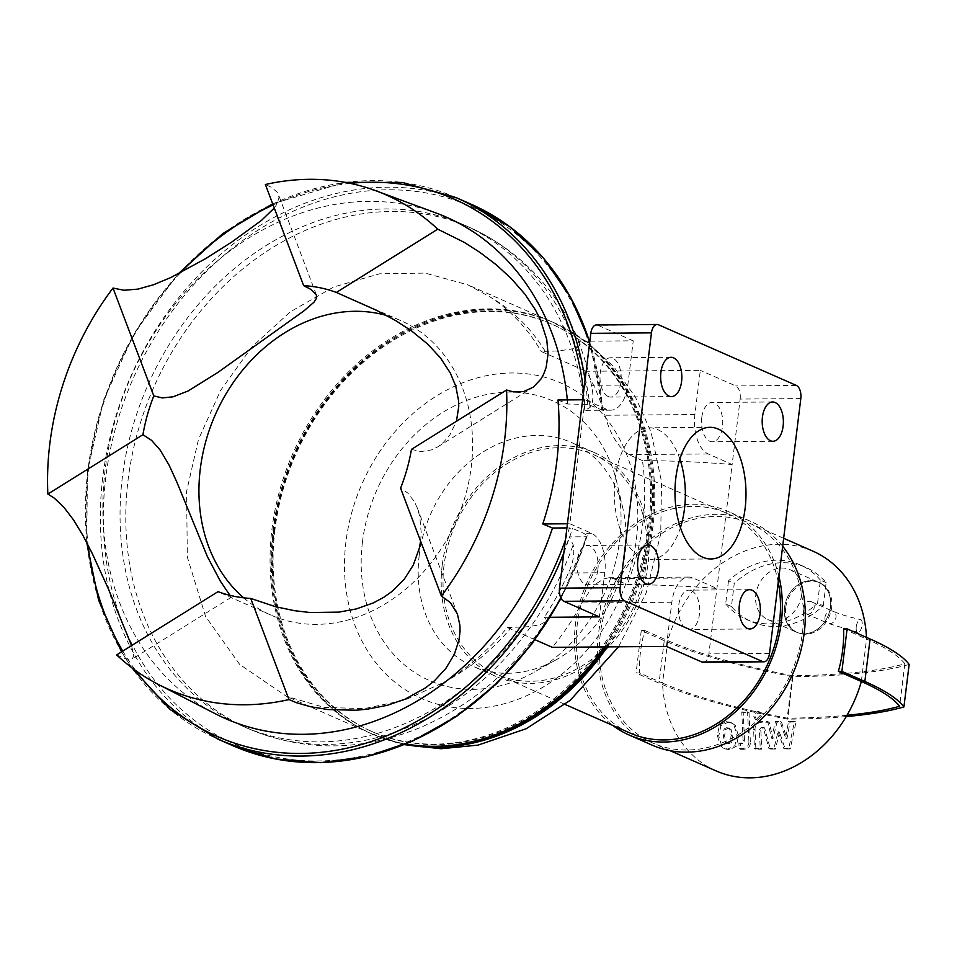 <?xml version="1.0" encoding="UTF-8"?>
<svg xmlns="http://www.w3.org/2000/svg" width="957" height="957" viewBox="0 0 957 957"><rect width="100%" height="100%" fill="white"/><g stroke="black" fill="none" stroke-linecap="round" stroke-linejoin="round"><path stroke-width="0.72" stroke-dasharray="4.79 3.59" d="M666.431 646.418L671.85 602.228A32.741 17.669 -90.5 0 1 688.825 577.071A32.741 17.669 -90.5 0 1 693 577.956L716.901 588.483A291.861 57.946 -173 0 0 627.23 584.619L613.557 578.602L608.772 577.717L603.293 579.081L596.438 583.591L590.732 589.5L581.868 602.958A224.847 183.959 113.8 0 1 552.297 647.327M703.216 662.28A10.91 5.886 89.5 0 0 708.874 653.894L732.129 464.492A291.861 57.946 -173 0 0 642.458 460.628C648.116 502.018 643.044 543.349 627.23 584.619M800.806 398.579L740.156 399.069L732.129 464.492L708.228 453.965A32.741 17.669 -90.5 0 1 694.902 414.537L700.321 370.347L586.198 371.268A224.847 183.959 113.8 0 1 604.92 415.254C610.207 434.239 618.162 447.35 628.785 454.611L642.458 460.628M740.156 399.069A10.91 5.886 89.5 0 0 735.718 385.922L700.321 370.347M701.792 417.563A19.642 10.599 89.5 0 0 712.295 441.763A19.642 10.599 89.5 0 0 722.738 422.025A19.642 10.599 89.5 0 0 711.972 402.466A19.642 10.599 89.5 0 0 701.792 417.563M589.835 341.171L633.247 340.824L627.816 385.013A32.741 17.669 -90.5 0 1 610.853 410.17A32.741 17.669 -90.5 0 1 606.678 409.285L585.062 399.775L582.646 399.787M557.991 399.99L567.716 404.033L587.718 404.38L602.611 410.23L584.835 410.35L590.05 407.467C593.28 402.694 593.759 395.313 591.486 385.3A272.47 222.921 -66.2 0 0 578.207 341.266L580.145 344.676L578.411 346.817L574.116 348.623L558.421 350.944L541.172 351.446L586.198 371.268M601.833 410.206L602.611 410.23L601.833 410.206A293.608 240.219 -66.2 0 0 242.827 240.482A293.608 240.219 -66.2 0 0 184.868 712.582A293.608 240.219 -66.2 0 0 586.294 536.745L587.203 535.681L583.758 533.336L572.501 528.372L566.915 527.905M585.062 399.775L569.846 523.766L567.417 523.778M569.846 523.766L591.45 533.276A32.741 17.669 -90.5 0 1 604.776 572.705L599.345 616.894M550.167 617.289L544.318 617.337A272.47 222.921 -66.2 0 0 568.434 573.004C573.183 562.872 574.774 553.481 573.183 544.832L569.307 536.877L586.294 536.745M561.113 598.388L587.203 535.681A295.797 242.001 -66.2 0 1 560.898 597.958M589.584 341.182L578.207 341.266M691.433 590.708A19.642 10.599 89.5 0 0 688.932 590.17A19.642 10.599 89.5 0 0 678.489 609.896A19.642 10.599 89.5 0 0 689.243 629.467A19.642 10.599 89.5 0 0 699.627 612.061A19.642 10.599 89.5 0 0 691.433 590.708M633.247 340.824L597.85 325.248A10.91 5.886 89.5 0 0 596.462 324.949M597.874 569.678A19.642 10.599 89.5 0 0 587.383 545.478A19.642 10.599 89.5 0 0 576.939 565.216A19.642 10.599 89.5 0 0 587.694 584.775A19.642 10.599 89.5 0 0 597.874 569.678M608.233 396.533A19.642 10.599 89.5 0 0 610.745 397.071A19.642 10.599 89.5 0 0 621.189 377.345A19.642 10.599 89.5 0 0 610.422 357.774A19.642 10.599 89.5 0 0 600.039 375.18A19.642 10.599 89.5 0 0 608.233 396.533M243.616 597.814A160.932 131.659 -66.2 0 0 270.963 615.124A160.932 131.659 -66.2 0 0 420.948 574.667A160.932 131.659 -66.2 0 0 467.806 404.835A160.932 131.659 -66.2 0 0 400.612 320.535A160.932 131.659 -66.2 0 0 386.592 315.487M535.023 639.731L507.27 627.517A224.847 183.959 113.8 0 1 443.809 682.329L404.56 700.213L364.007 708.67L324.04 707.343L286.334 696.253L239.693 664.433L205.623 616.583L187.333 557.106L186.579 491.527L198.458 439.478L220.672 390.3L251.906 346.924L290.294 311.838L333.706 286.968L379.522 273.822L425.123 273.092L467.937 284.863L491.049 297.543A224.847 183.959 113.8 0 1 541.172 351.446M604.357 646.908A224.847 183.959 -66.2 0 0 551.818 321.767A224.847 183.959 -66.2 0 0 271.955 529.101A224.847 183.959 -66.2 0 0 370.682 733.373A224.847 183.959 -66.2 0 0 405.888 743.984M507.27 627.517L527.522 626.775L539.628 624.849L545.873 621.619L546.124 619.526L544.318 617.337M679.889 459.109A65.818 35.517 89.5 0 0 649.301 427.803A65.818 35.517 89.5 0 0 614.502 486.084A65.818 35.517 89.5 0 0 641.98 557.644A65.818 35.517 89.5 0 0 650.365 559.438A65.818 35.517 89.5 0 0 680.439 527.642M411.45 449.371L420.709 451.596L431.44 449.934L437.78 446.835L442.254 443.558L449.646 435.399L456.441 421.283M420.602 541.088L421.236 533.264L419.824 516.648L417.312 507.964L414.489 501.815L407.814 493.034L400.576 488.19M116.634 654.911L124.877 658.524L130.654 659.576L132.257 659.074L133.741 655.748L131.588 645.58M229.955 595.338L231.163 597.216L229.608 596.929L218.029 591.641M274.288 208.004L276.92 204.188L278.977 197.68L278.415 194.51L276.92 191.89L271.166 187.213L265.388 184.51M584.835 410.35A273.965 224.141 -66.2 0 0 463.367 224.656A273.965 224.141 -66.2 0 0 147.868 385.133A273.965 224.141 -66.2 0 0 242.671 726.172A273.965 224.141 -66.2 0 0 569.307 536.877M567.716 404.033A273.965 224.141 -66.2 0 0 567.334 399.918M435.806 212.897A273.965 224.141 -66.2 0 0 103.141 520.596A273.965 224.141 -66.2 0 0 215.373 713.79M605.865 646.896A224.847 183.959 -66.2 0 0 552.967 322.282A224.847 183.959 -66.2 0 0 273.104 529.604A224.847 183.959 -66.2 0 0 371.83 733.875A224.847 183.959 -66.2 0 0 405.385 744.199M274.946 529.592A222.67 182.177 -66.2 0 0 372.716 731.878A222.67 182.177 -66.2 0 0 629.144 601.451A222.67 182.177 -66.2 0 0 552.081 324.279A222.67 182.177 -66.2 0 0 274.946 529.592M273.798 529.077A222.67 182.177 -66.2 0 0 371.567 731.375A222.67 182.177 -66.2 0 0 627.995 600.948A222.67 182.177 -66.2 0 0 550.933 323.765A222.67 182.177 -66.2 0 0 273.798 529.077M830.473 607.013A27.286 22.322 -66.2 0 0 818.486 582.227A27.286 22.322 -66.2 0 0 787.061 598.209A27.286 22.322 -66.2 0 0 796.511 632.182A27.286 22.322 -66.2 0 0 830.473 607.013M801.751 594.381A27.286 22.322 -66.2 0 0 789.764 569.582A27.286 22.322 -66.2 0 0 758.339 585.564A27.286 22.322 -66.2 0 0 767.789 619.538A27.286 22.322 -66.2 0 0 801.751 594.381M823.307 605.769L826.142 582.622A81.859 66.978 -66.2 0 0 805.89 567.417A81.859 66.978 -66.2 0 0 734.258 583.351L731.411 606.511A81.859 66.978 -66.2 0 0 751.676 621.703A81.859 66.978 -66.2 0 0 823.307 605.769L817.553 603.245L820.4 580.086L826.142 582.622M820.4 580.086A81.859 66.978 -66.2 0 0 800.136 564.881A81.859 66.978 -66.2 0 0 728.504 580.827L734.258 583.351M728.504 580.827L725.669 603.975L731.411 606.511M725.669 603.975A81.859 66.978 -66.2 0 0 745.922 619.179A81.859 66.978 -66.2 0 0 817.553 603.245M812.924 551.16A120.068 98.236 -66.2 0 0 667.771 640.616A249.43 49.525 -173 0 0 792.42 675.69A313.992 62.337 -173 0 0 904.832 663.775L899.616 706.254M904.832 663.775A279.6 55.518 -173 0 0 866.563 639.013L861.348 681.492M792.42 675.69L787.204 718.169A249.43 49.525 7 0 1 662.555 683.083A120.068 98.236 -66.2 0 0 716.195 770.947M847.005 715.274A313.992 62.337 7 0 1 787.204 718.169M644.791 630.507L667.771 640.616L662.555 683.083L639.575 672.974A120.068 98.236 -66.2 0 1 640.508 651.753A120.068 98.236 -66.2 0 1 644.791 630.507L641.274 630.531L664.254 640.64A253.617 50.35 -173 0 0 792.91 676.671A318.167 63.174 -173 0 0 909.15 664.409M843.584 628.905L866.563 639.013A120.068 98.236 -66.2 0 0 866.492 637.41M641.274 630.531L636.058 672.998L639.575 672.974M846.263 716.554A318.167 63.174 7 0 1 787.707 719.15A253.617 50.35 7 0 1 659.038 683.119L636.058 672.998M792.91 676.671L787.707 719.15M444.036 565.3A120.068 98.236 -66.2 0 0 496.755 674.374A120.068 98.236 -66.2 0 0 635.029 604.046A120.068 98.236 -66.2 0 0 593.484 454.587A120.068 98.236 -66.2 0 0 444.036 565.3M778.256 582.275A120.068 98.236 -66.2 0 0 726.758 513.239A120.068 98.236 -66.2 0 0 577.31 623.94A120.068 98.236 -66.2 0 0 630.029 733.026M600.29 634.06A120.068 98.236 -66.2 0 0 653.009 743.134A120.068 98.236 -66.2 0 0 791.283 672.807A120.068 98.236 -66.2 0 0 749.726 523.347A120.068 98.236 -66.2 0 0 600.29 634.06M442.206 565.312A122.245 100.018 -66.2 0 0 495.882 676.372A122.245 100.018 -66.2 0 0 636.668 604.764A122.245 100.018 -66.2 0 0 594.357 452.589A122.245 100.018 -66.2 0 0 442.206 565.312M419.226 555.192A122.245 100.018 -66.2 0 0 472.902 666.263A122.245 100.018 -66.2 0 0 556.436 659.624A122.245 100.018 -66.2 0 0 622.923 508.562A122.245 100.018 -66.2 0 0 571.377 442.481A122.245 100.018 -66.2 0 0 419.226 555.192M362.476 541.758A152.809 125.02 -66.2 0 0 533.994 672.281A152.809 125.02 -66.2 0 0 617.098 483.452A152.809 125.02 -66.2 0 0 484.194 395.062A152.809 125.02 -66.2 0 0 362.476 541.758M782.67 546.244A122.245 100.018 -66.2 0 0 750.611 521.35A122.245 100.018 -66.2 0 0 598.448 634.072A122.245 100.018 -66.2 0 0 652.124 745.132M778.962 576.449A122.245 100.018 -66.2 0 0 727.631 511.241A122.245 100.018 -66.2 0 0 575.48 623.964A122.245 100.018 -66.2 0 0 612.803 725.442M803.138 607.755A6.543 5.359 -66.2 0 0 806.009 613.7A6.543 5.359 -66.2 0 0 813.558 609.86A6.543 5.359 -66.2 0 0 811.285 601.714A6.543 5.359 -66.2 0 0 803.138 607.755M856.264 626.799A6.543 2.739 -77.6 0 0 857.783 632.362A6.543 2.739 -77.6 0 0 861.874 626.56A6.543 2.739 -77.6 0 0 860.594 619.574A6.543 2.739 -77.6 0 0 856.264 626.799M785.673 607.886A27.286 22.322 -66.2 0 0 797.659 632.685A27.286 22.322 -66.2 0 0 829.085 616.703A27.286 22.322 -66.2 0 0 819.635 582.729A27.286 22.322 -66.2 0 0 785.673 607.886M784.525 607.384A27.286 22.322 -66.2 0 0 796.511 632.182A27.286 22.322 -66.2 0 0 827.937 616.188A27.286 22.322 -66.2 0 0 818.486 582.227A27.286 22.322 -66.2 0 0 784.525 607.384M778.089 731.495L783.711 748.302L788.783 748.266L794.537 721.375L788.556 721.422L785.553 738.038L780.075 721.482L775.541 721.518L771.509 738.146L767.741 721.59L760.061 721.626C755.444 722.296 753.291 724.868 753.602 729.33L754.427 748.565L760.229 748.518L759.415 729.724L761.365 727.296L763.172 727.284L768.914 748.422L773.986 748.386L778.089 731.495L779.536 732.141L775.445 749.02L770.373 749.068L764.619 727.93L762.813 727.942L760.863 730.37L761.688 749.152L755.886 749.199L755.049 729.976C754.738 725.502 756.891 722.942 761.509 722.272L769.201 722.224L772.969 738.792L776.988 722.164L781.522 722.128L787.013 738.672L790.004 722.057L795.997 722.009L790.243 748.912L785.171 748.948L779.536 732.141M785.171 748.948L783.711 748.302M790.243 748.912L788.783 748.266M795.997 722.009L794.537 721.375M790.004 722.057L788.556 721.422M787.013 738.672L785.553 738.038M781.522 722.128L780.075 721.482M776.988 722.164L775.541 721.518M772.969 738.792L771.509 738.146M769.201 722.224L767.741 721.59M755.886 749.199L754.427 748.565M761.688 749.152L760.229 748.518M764.619 727.93L763.172 727.284M770.373 749.068L768.914 748.422M775.445 749.02L773.986 748.386M726.83 727.631L724.162 728.839L723.121 735.347L724.76 741.878L725.932 742.728L727.535 743.039L730.155 741.831L731.196 735.275L729.569 728.803L726.83 727.631L731.016 729.437L732.655 735.921L731.615 742.476L728.983 743.673L726.207 742.512L724.569 735.981L725.621 729.485L728.289 728.277M736.292 746.352L729.258 749.702L725.155 748.888L721.877 746.472L718.779 736.029L720.932 725.597L728.014 722.248L732.069 723.049L735.347 725.49L738.457 735.873L736.292 746.352L734.844 745.706L736.998 735.227L733.887 724.844L730.61 722.403L726.554 721.602L719.485 724.963L717.319 735.395L720.43 745.826L723.707 748.254L727.81 749.068L734.844 745.706M720.932 725.597L719.485 724.963M748.888 740.909L747.573 711.9L741.771 711.948L743.063 740.539L741.125 742.979L738.888 743.003L739.151 748.661L742.453 748.637C747.07 747.943 749.211 745.371 748.888 740.909L750.336 741.543C750.671 746.017 748.518 748.589 743.9 749.283L740.598 749.307L740.347 743.637L742.572 743.625L744.522 741.185L743.218 712.594L749.02 712.546L750.336 741.543M749.02 712.546L747.573 711.9M743.218 712.594L741.771 711.948M740.347 743.637L738.888 743.003M740.598 749.307L739.151 748.661M757.836 720.023L756.652 719.784L754.81 715.992L758.829 711.888L760.014 712.128L761.856 715.932L757.836 720.023L756.377 719.389L760.396 715.286L758.566 711.494L757.382 711.254L753.362 715.346L755.193 719.15L756.377 719.389M627.816 385.013L591.486 385.3M606.678 409.285L598.986 409.345M591.45 533.276L583.758 533.336M604.776 572.705L568.434 573.004M671.85 602.228L581.868 602.958M693 577.956L613.557 578.602M708.228 453.965L628.785 454.611M694.902 414.537L604.92 415.254M545.299 351.422A219.392 179.497 -66.2 0 0 491.049 297.543M443.809 682.329A219.392 179.497 -66.2 0 0 511.409 627.481M590.05 407.467A273.965 224.141 -66.2 0 0 469.121 227.18A273.965 224.141 -66.2 0 0 153.61 387.657A273.965 224.141 -66.2 0 0 248.413 728.696A273.965 224.141 -66.2 0 0 573.183 544.832M602.611 410.23A295.797 242.001 -66.2 0 0 589.703 342.235M471.011 204.176A295.797 242.001 -66.2 0 0 130.367 377.429A295.797 242.001 -66.2 0 0 232.73 745.647M587.718 404.38A295.797 242.001 -66.2 0 0 585.074 380.001M456.082 197.597A295.797 242.001 -66.2 0 0 115.426 370.861A295.797 242.001 -66.2 0 0 217.789 739.079M563.852 552.847A295.797 242.001 -66.2 0 0 572.501 528.372M584.691 403.89A293.608 240.219 -66.2 0 0 583.614 391.88M350.226 183.361A293.608 240.219 -66.2 0 0 273.116 204.93M180.562 272.733A293.608 240.219 -66.2 0 0 88.116 545.191M122.771 651.083A293.608 240.219 -66.2 0 0 135.786 670.642M565.431 539.939A293.608 240.219 -66.2 0 0 569.463 527.881M345.932 541.889A172.451 141.098 -66.2 0 0 545.873 685.415A172.451 141.098 -66.2 0 0 581.557 394.846A172.451 141.098 -66.2 0 0 345.932 541.889M607.36 646.884A224.847 183.959 -66.2 0 0 554.115 322.784A224.847 183.959 -66.2 0 0 274.252 530.106A224.847 183.959 -66.2 0 0 372.979 734.39A224.847 183.959 -66.2 0 0 404.907 744.39M796.368 385.432L735.718 385.922M658.5 324.77L597.85 325.248M769.512 653.416L708.874 653.894M664.254 640.64L659.038 683.119M824.97 617.361A6.543 5.359 -66.2 0 0 827.841 623.306A6.543 5.359 -66.2 0 0 835.377 619.466A6.543 5.359 -66.2 0 0 833.116 611.32A6.543 5.359 -66.2 0 0 824.97 617.361M761.509 722.272L760.061 721.626M755.049 729.976L753.602 729.33M760.863 730.37L759.415 729.724M762.813 727.942L761.365 727.296M725.621 729.485L724.162 728.839M724.569 735.981L723.121 735.347M726.207 742.512L724.76 741.878M728.983 743.673L727.535 743.039M731.615 742.476L730.155 741.831M732.655 735.921L731.196 735.275M731.016 729.437L729.569 728.803M735.347 725.49L733.887 724.844M738.457 735.873L736.998 735.227M728.014 722.248L726.554 721.602M718.779 736.029L717.319 735.395M721.877 746.472L720.43 745.826M729.258 749.702L727.81 749.068M744.522 741.185L743.063 740.539M742.572 743.625L741.125 742.979M743.9 749.283L742.453 748.637M758.829 711.888L757.382 711.254M610.853 410.17L602.874 410.23M688.825 577.071L609.154 577.717M551.818 321.767L467.937 284.863M370.682 733.373L286.334 696.253M579.99 343.384C557.13 289.349 520.177 250.614 469.121 227.18L463.367 224.656M545.873 621.619C513.323 669.733 472.016 704.795 421.977 726.818C362.703 751.616 304.84 752.238 248.413 728.696L242.671 726.172M437.78 446.847L531.661 388.255M417.312 507.964L457.41 613.939M231.115 597.383L132.257 659.074M400.612 320.535L359.246 302.34M270.963 615.124L229.608 596.929M316.384 294.852L278.427 194.51M602.91 410.23L589.775 341.733M345.25 182.38L272.673 203.769M177.978 274.049L134.53 332.725L103.715 399.859L87.446 471.263L86.728 542.487M121.539 651.861L131.707 667.639M371.83 733.875L404.297 744.642M618.521 646.8L646.262 592.706L660.725 533.91L661.562 481.909L651.107 432.229L635.46 397.203L613.593 366.495L586.139 341.326L552.967 322.282M552.081 324.279L550.933 323.765M372.716 731.878L371.567 731.375M671.072 357.296L610.422 357.774M671.383 396.581L610.745 397.071M648.021 544.988L587.383 545.478M648.344 584.284L587.694 584.775M749.57 589.679L688.932 590.17M749.893 628.976L689.243 629.467M772.622 401.976L711.972 402.466M772.933 441.273L712.295 441.763M709.95 427.312L649.301 427.803M711.015 558.948L650.365 559.438M767.789 619.538L797.659 632.685M789.764 569.582L819.635 582.729M800.136 564.881L805.89 567.417M745.922 619.179L751.676 621.703M726.758 513.239L593.484 454.587M565.085 704.436L496.755 674.374M783.651 538.277L749.726 523.347M670.235 750.719L653.009 743.134M594.357 452.589L571.377 442.481M495.882 676.372L472.902 666.263M622.923 508.562L617.098 483.452M556.436 659.624L533.994 672.281M750.611 521.35L727.631 511.241M806.009 613.7L827.841 623.306L857.783 632.362M811.285 601.714L833.116 611.32C839.756 614.227 848.907 616.978 860.594 619.574M725.932 742.728L727.392 743.374M728.373 727.93L729.832 728.564M732.069 723.049L730.61 722.403M725.155 748.888L723.707 748.254M756.652 719.784L755.193 719.15M760.014 712.128L758.566 711.494"/><path stroke-width="1.44" d="M582.646 399.787L557.991 399.99A273.355 223.651 -66.2 0 1 542.775 523.981L567.417 523.778M566.915 527.905L552.488 528.025L542.775 523.981M762.466 661.502L624.598 600.829A10.91 5.886 -90.5 0 1 620.16 587.682L651.454 332.857A10.91 5.886 -90.5 0 1 657.1 324.471A10.91 5.886 -90.5 0 1 658.5 324.77L796.368 385.432A10.91 5.886 -90.5 0 1 800.806 398.579L769.512 653.416A10.91 5.886 -90.5 0 1 763.853 661.801A10.91 5.886 -90.5 0 1 762.466 661.502L701.816 661.993L666.431 646.418L552.297 647.327L535.023 639.731M657.1 324.471L596.462 324.949A10.91 5.886 89.5 0 0 590.804 333.347L559.51 588.172A10.91 5.886 89.5 0 0 563.948 601.319L599.345 616.894L550.167 617.289M701.816 661.993A10.91 5.886 89.5 0 0 703.216 662.28L763.853 661.801M386.592 315.487A160.932 131.659 -66.2 0 0 219.835 405.158A160.932 131.659 -66.2 0 0 243.616 597.814M405.888 743.984A224.847 183.959 -66.2 0 0 604.357 646.908M680.439 527.642A65.818 35.517 89.5 0 0 679.889 459.109M456.441 421.283L458.75 406.701L458.594 400.78L455.783 386.233L450.328 373.063L440.555 358.038L427.923 344.305L411.51 330.871L395.564 320.523L376.699 310.415L336.362 292.447L437.744 229.178L464.253 242.348L480.151 252.552L496.527 265.017L511.397 278.69L524.914 294.17L535.31 309.721L540.346 319.626L546.746 339.472L548.05 353.899L546.136 367.464L543.576 374.343L540.896 379.104L533.312 387.142L523.623 391.58L513.514 391.903L506.54 390.025L411.45 449.371A160.932 131.659 -66.2 0 1 400.576 488.19L441.392 596.044L450.436 602.671L457.41 613.939L459.922 625.423L460.042 631.441L459.049 639.826L454.419 654.145L445.83 668.476L434.334 680.882L425.662 687.772L405.17 699.136L387.382 705.273L367.679 709.137L356.052 710.226L327.988 709.556L310.403 706.697L296.526 702.725L288.99 699.579L250.722 598.424L275.592 606.726L294.672 610.71L310.116 612.528L338.802 612.133L356.231 608.951L373.386 602.886L383.853 597.252L391.82 591.605L404.273 579.212L413.28 565.085L419.274 548.325L420.602 541.088M250.722 598.424A160.932 131.659 -66.2 0 1 218.029 591.641L116.634 654.911A270.077 220.959 -66.2 0 0 158.491 684.518A270.077 220.959 -66.2 0 0 288.99 699.579M131.588 645.58L108.416 588.962L92.327 553.625L83.02 535.597L73.653 520.094L63.688 507.007L54.178 498.047L47.85 494.063L142.94 434.717L151.649 440.411L160.321 450.268L169.138 465.222L176.854 482.101L207.346 556.531L220.313 581.102L229.955 595.338M336.362 292.447A160.932 131.659 -66.2 0 0 303.668 285.665L311.169 289.552L316.384 294.852L316.408 298.333L313.956 302.233L303.967 310.846L218.1 372.285L188.074 390.994L172.99 396.832L162.164 397.921L153.814 395.899A160.932 131.659 -66.2 0 0 142.94 434.717M437.744 229.178A270.077 220.959 -66.2 0 0 375.79 190.73A270.077 220.959 -66.2 0 0 265.388 184.51L303.668 285.665M153.814 395.899L112.998 288.045A270.077 220.959 -66.2 0 0 47.85 494.063M112.998 288.045L124.027 290.258L137.94 289.11L153.646 284.707L170.884 277.518L205.922 258.462L232.096 241.81L261.488 220.397L274.288 208.004M567.334 399.918A273.965 224.141 -66.2 0 0 435.806 212.897L375.79 190.73M158.491 684.518L215.373 713.79A273.965 224.141 -66.2 0 0 552.488 528.025M441.392 596.044A270.077 220.959 -66.2 0 0 506.54 390.025M405.385 744.199A224.847 183.959 -66.2 0 0 605.865 646.896M668.883 396.054A19.642 10.599 -90.5 0 1 660.689 374.689A19.642 10.599 -90.5 0 1 671.072 357.296A19.642 10.599 -90.5 0 1 681.839 376.855A19.642 10.599 -90.5 0 1 671.383 396.581A19.642 10.599 -90.5 0 1 668.883 396.054M658.524 569.188A19.642 10.599 -90.5 0 1 648.344 584.284A19.642 10.599 -90.5 0 1 637.577 564.726A19.642 10.599 -90.5 0 1 648.021 544.988A19.642 10.599 -90.5 0 1 658.524 569.188M752.082 590.218A19.642 10.599 -90.5 0 1 760.277 611.571A19.642 10.599 -90.5 0 1 749.893 628.976A19.642 10.599 -90.5 0 1 739.127 609.418A19.642 10.599 -90.5 0 1 749.57 589.679A19.642 10.599 -90.5 0 1 752.082 590.218M762.442 417.073A19.642 10.599 -90.5 0 1 772.622 401.976A19.642 10.599 -90.5 0 1 783.376 421.547A19.642 10.599 -90.5 0 1 772.933 441.273A19.642 10.599 -90.5 0 1 762.442 417.073M702.617 557.153A65.818 35.517 -90.5 0 1 675.152 485.606A65.818 35.517 -90.5 0 1 709.95 427.312A65.818 35.517 -90.5 0 1 745.993 492.843A65.818 35.517 -90.5 0 1 711.015 558.948A65.818 35.517 -90.5 0 1 702.617 557.153M670.235 750.719L716.195 770.947A120.068 98.236 -66.2 0 0 861.348 681.492A279.6 55.518 7 0 1 899.616 706.254A313.992 62.337 7 0 1 847.005 715.274M903.934 706.888L909.15 664.409A283.786 56.343 -173 0 0 870.08 638.989L847.101 628.869L843.584 628.905A120.068 98.236 -66.2 0 1 838.368 671.371L841.885 671.347L864.865 681.456A283.786 56.343 7 0 1 903.934 706.888A318.167 63.174 7 0 1 846.263 716.554M847.101 628.869L841.885 671.347M861.348 681.492L838.368 671.371M866.492 637.41A120.068 98.236 -66.2 0 0 812.924 551.16L783.651 538.277M565.085 704.436L630.029 733.026A120.068 98.236 -66.2 0 0 739.641 705.237A120.068 98.236 -66.2 0 0 778.256 582.275M612.803 725.442A122.245 100.018 -66.2 0 0 629.156 735.024L652.124 745.132A122.245 100.018 -66.2 0 0 781.151 695.189A122.245 100.018 -66.2 0 0 782.67 546.244M629.156 735.024A122.245 100.018 -66.2 0 0 742.644 704.759A122.245 100.018 -66.2 0 0 778.962 576.449M589.703 342.235A295.797 242.001 -66.2 0 0 471.011 204.176L456.082 197.597L402.371 182.464L345.25 182.38M561.113 598.388L531.936 643.882L496.671 683.669L456.513 716.41L412.814 740.993L367.033 756.58L320.715 762.645L275.425 758.961L232.73 745.647A295.797 242.001 -66.2 0 0 560.898 597.958M585.074 380.001A295.797 242.001 -66.2 0 0 456.082 197.597M232.73 745.647L217.789 739.079A295.797 242.001 -66.2 0 0 563.852 552.847M583.614 391.88A293.608 240.219 -66.2 0 0 350.226 183.361M273.116 204.93A293.608 240.219 -66.2 0 0 180.562 272.733M88.116 545.191A293.608 240.219 -66.2 0 0 122.771 651.083M135.786 670.642A293.608 240.219 -66.2 0 0 365.502 743.326A293.608 240.219 -66.2 0 0 565.431 539.939M404.907 744.39A224.847 183.959 -66.2 0 0 607.36 646.884M651.454 332.857L590.804 333.347M620.16 587.682L559.51 588.172M624.598 600.829L563.948 601.319M870.08 638.989L864.865 681.456M589.775 341.733L570.408 296.897L543.516 258.175L509.997 226.893L471.011 204.176M272.673 203.769L222.754 233.628L177.978 274.049M86.728 542.487L98.619 600.218L121.539 651.861M131.707 667.639L170.358 709.699L217.789 739.079M404.297 744.642L440.914 748.745L478.022 745.12L526.242 728.708L570.181 700.357L618.521 646.8"/></g></svg>
